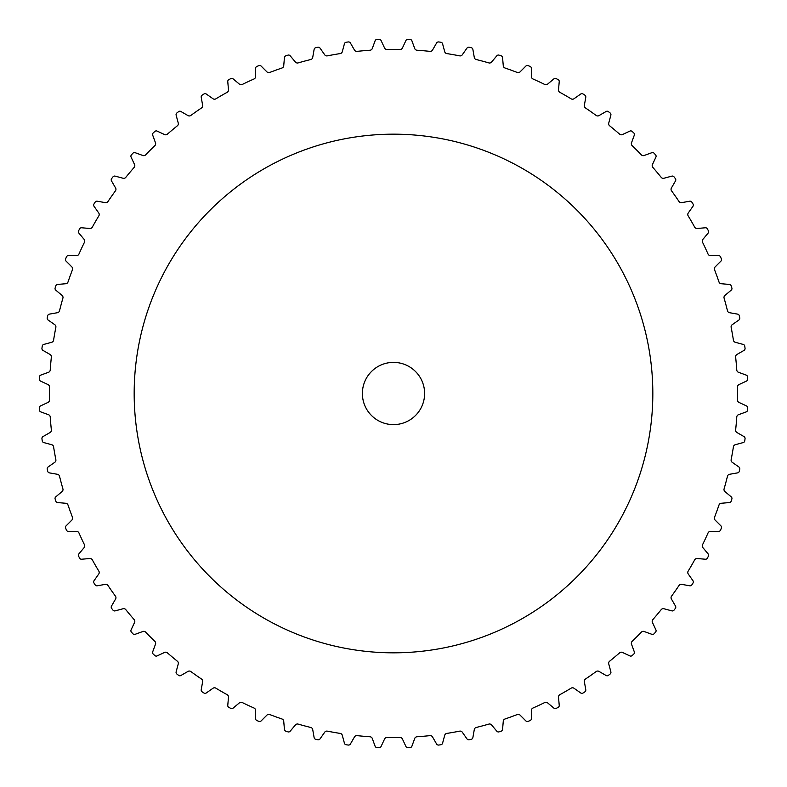 <?xml version="1.0" encoding="UTF-8"?>
<svg xmlns="http://www.w3.org/2000/svg" width="787" height="787" viewBox="0 0 787 787"><rect width="100%" height="100%" fill="white"/><g stroke="black" fill="none" stroke-linecap="round" stroke-linejoin="round"><path stroke-width="1.18" d="M134.174 393.5A259.326 259.326 0 0 0 393.5 652.826A259.326 259.326 0 0 0 652.826 393.5A259.326 259.326 0 0 0 393.5 134.174A259.326 259.326 0 0 0 134.174 393.5M424.616 393.5A31.116 31.116 0 0 1 393.5 424.616A31.116 31.116 0 0 1 362.384 393.5A31.116 31.116 0 0 1 393.5 362.384A31.116 31.116 0 0 1 424.616 393.5M41.947 348.316A2.076 2.076 0 0 0 42.97 350.382L50.093 354.494A2.597 2.597 0 0 1 51.371 357.013A344.067 344.067 0 0 0 50.23 370.028A2.597 2.597 0 0 1 48.528 372.281L40.806 375.094A2.076 2.076 0 0 0 39.448 376.943A354.445 354.445 0 0 0 39.35 379.127A2.076 2.076 0 0 0 40.55 381.095L47.997 384.568A2.597 2.597 0 0 1 49.492 386.968A344.067 344.067 0 0 0 49.492 400.032A2.597 2.597 0 0 1 47.997 402.432L40.55 405.905A2.076 2.076 0 0 0 39.35 407.873A354.445 354.445 0 0 0 39.448 410.057A2.076 2.076 0 0 0 40.806 411.906L48.528 414.719A2.597 2.597 0 0 1 50.23 416.972A344.067 344.067 0 0 0 51.371 429.987A2.597 2.597 0 0 1 50.093 432.506L42.97 436.618A2.076 2.076 0 0 0 41.947 438.684A354.445 354.445 0 0 0 42.232 440.848A2.076 2.076 0 0 0 43.757 442.569L51.696 444.704A2.597 2.597 0 0 1 53.585 446.809A344.067 344.067 0 0 0 55.857 459.667A2.597 2.597 0 0 1 54.795 462.294L48.066 467.006A2.076 2.076 0 0 0 47.23 469.15A354.445 354.445 0 0 0 47.702 471.285A2.076 2.076 0 0 0 49.365 472.869L57.461 474.295A2.597 2.597 0 0 1 59.527 476.224A344.067 344.067 0 0 0 62.901 488.845A2.597 2.597 0 0 1 62.084 491.55L55.779 496.833A2.076 2.076 0 0 0 55.139 499.037A354.445 354.445 0 0 0 55.798 501.122A2.076 2.076 0 0 0 57.589 502.559L65.783 503.277A2.597 2.597 0 0 1 68.007 505.018A344.067 344.067 0 0 0 72.473 517.295A2.597 2.597 0 0 1 71.883 520.059L66.078 525.873A2.076 2.076 0 0 0 65.626 528.126A354.445 354.445 0 0 0 66.462 530.153A2.076 2.076 0 0 0 68.371 531.422L76.595 531.422A2.597 2.597 0 0 1 78.966 532.966A344.067 344.067 0 0 0 84.484 544.801A2.597 2.597 0 0 1 84.14 547.604L78.857 553.91A2.076 2.076 0 0 0 78.602 556.193A354.445 354.445 0 0 0 79.615 558.131A2.076 2.076 0 0 0 81.632 559.232L89.816 558.514A2.597 2.597 0 0 1 92.315 559.852A344.067 344.067 0 0 0 98.847 571.155A2.597 2.597 0 0 1 98.749 573.989L94.037 580.717A2.076 2.076 0 0 0 93.978 583.019A354.445 354.445 0 0 0 95.158 584.859A2.076 2.076 0 0 0 97.263 585.784L105.36 584.357A2.597 2.597 0 0 1 107.957 585.469A344.067 344.067 0 0 0 115.453 596.162A2.597 2.597 0 0 1 115.6 598.986L111.488 606.108A2.076 2.076 0 0 0 111.636 608.4A354.445 354.445 0 0 0 112.974 610.132A2.076 2.076 0 0 0 115.148 610.869L123.087 608.745A2.597 2.597 0 0 1 125.782 609.62A344.067 344.067 0 0 0 134.174 619.625A2.597 2.597 0 0 1 134.567 622.428L131.095 629.875A2.076 2.076 0 0 0 131.439 632.148A354.445 354.445 0 0 0 132.914 633.761A2.076 2.076 0 0 0 135.157 634.302L142.88 631.489A2.597 2.597 0 0 1 145.634 632.128A344.067 344.067 0 0 0 154.872 641.366A2.597 2.597 0 0 1 155.511 644.12L152.698 651.843A2.076 2.076 0 0 0 153.239 654.086A354.445 354.445 0 0 0 154.852 655.561A2.076 2.076 0 0 0 157.125 655.905L164.572 652.433A2.597 2.597 0 0 1 167.375 652.826A344.067 344.067 0 0 0 177.38 661.218A2.597 2.597 0 0 1 178.255 663.913L176.131 671.852A2.076 2.076 0 0 0 176.868 674.026A354.445 354.445 0 0 0 178.6 675.364A2.076 2.076 0 0 0 180.892 675.512L188.014 671.4A2.597 2.597 0 0 1 190.838 671.547A344.067 344.067 0 0 0 201.531 679.043A2.597 2.597 0 0 1 202.643 681.64L201.216 689.737A2.076 2.076 0 0 0 202.141 691.842A354.445 354.445 0 0 0 203.981 693.022A2.076 2.076 0 0 0 206.283 692.963L213.011 688.251A2.597 2.597 0 0 1 215.845 688.153A344.067 344.067 0 0 0 227.148 694.685A2.597 2.597 0 0 1 228.486 697.184L227.768 705.368A2.076 2.076 0 0 0 228.869 707.385A354.445 354.445 0 0 0 230.807 708.398A2.076 2.076 0 0 0 233.09 708.143L239.396 702.86A2.597 2.597 0 0 1 242.199 702.516A344.067 344.067 0 0 0 254.034 708.034A2.597 2.597 0 0 1 255.578 710.405L255.578 718.629A2.076 2.076 0 0 0 256.847 720.538A354.445 354.445 0 0 0 258.874 721.374A2.076 2.076 0 0 0 261.127 720.922L266.941 715.117A2.597 2.597 0 0 1 269.705 714.527A344.067 344.067 0 0 0 281.982 718.993A2.597 2.597 0 0 1 283.723 721.217L284.441 729.411A2.076 2.076 0 0 0 285.878 731.202A354.445 354.445 0 0 0 287.963 731.861A2.076 2.076 0 0 0 290.167 731.221L295.45 724.916A2.597 2.597 0 0 1 298.155 724.099A344.067 344.067 0 0 0 310.776 727.473A2.597 2.597 0 0 1 312.705 729.539L314.131 737.635A2.076 2.076 0 0 0 315.715 739.298A354.445 354.445 0 0 0 317.85 739.77A2.076 2.076 0 0 0 319.994 738.934L324.706 732.205A2.597 2.597 0 0 1 327.333 731.143A344.067 344.067 0 0 0 340.191 733.415A2.597 2.597 0 0 1 342.296 735.304L344.431 743.243A2.076 2.076 0 0 0 346.152 744.768A354.445 354.445 0 0 0 348.316 745.053A2.076 2.076 0 0 0 350.382 744.03L354.494 736.907A2.597 2.597 0 0 1 357.013 735.629A344.067 344.067 0 0 0 370.028 736.77A2.597 2.597 0 0 1 372.281 738.472L375.094 746.194A2.076 2.076 0 0 0 376.943 747.552A354.445 354.445 0 0 0 379.127 747.65A2.076 2.076 0 0 0 381.095 746.45L384.568 739.003A2.597 2.597 0 0 1 386.968 737.508A344.067 344.067 0 0 0 400.032 737.508A2.597 2.597 0 0 1 402.432 739.003L405.905 746.45A2.076 2.076 0 0 0 407.873 747.65A354.445 354.445 0 0 0 410.057 747.552A2.076 2.076 0 0 0 411.906 746.194L414.719 738.472A2.597 2.597 0 0 1 416.972 736.77A344.067 344.067 0 0 0 429.987 735.629A2.597 2.597 0 0 1 432.506 736.907L436.618 744.03A2.076 2.076 0 0 0 438.684 745.053A354.445 354.445 0 0 0 440.848 744.768A2.076 2.076 0 0 0 442.569 743.243L444.704 735.304A2.597 2.597 0 0 1 446.809 733.415A344.067 344.067 0 0 0 459.667 731.143A2.597 2.597 0 0 1 462.294 732.205L467.006 738.934A2.076 2.076 0 0 0 469.15 739.77A354.445 354.445 0 0 0 471.285 739.298A2.076 2.076 0 0 0 472.869 737.635L474.295 729.539A2.597 2.597 0 0 1 476.224 727.473A344.067 344.067 0 0 0 488.845 724.099A2.597 2.597 0 0 1 491.55 724.916L496.833 731.221A2.076 2.076 0 0 0 499.037 731.861A354.445 354.445 0 0 0 501.122 731.202A2.076 2.076 0 0 0 502.559 729.411L503.277 721.217A2.597 2.597 0 0 1 505.018 718.993A344.067 344.067 0 0 0 517.295 714.527A2.597 2.597 0 0 1 520.059 715.117L525.873 720.922A2.076 2.076 0 0 0 528.126 721.374A354.445 354.445 0 0 0 530.153 720.538A2.076 2.076 0 0 0 531.422 718.629L531.422 710.405A2.597 2.597 0 0 1 532.966 708.034A344.067 344.067 0 0 0 544.801 702.516A2.597 2.597 0 0 1 547.604 702.86L553.91 708.143A2.076 2.076 0 0 0 556.193 708.398A354.445 354.445 0 0 0 558.131 707.385A2.076 2.076 0 0 0 559.232 705.368L558.514 697.184A2.597 2.597 0 0 1 559.852 694.685A344.067 344.067 0 0 0 571.155 688.153A2.597 2.597 0 0 1 573.989 688.251L580.717 692.963A2.076 2.076 0 0 0 583.019 693.022A354.445 354.445 0 0 0 584.859 691.842A2.076 2.076 0 0 0 585.784 689.737L584.357 681.64A2.597 2.597 0 0 1 585.469 679.043A344.067 344.067 0 0 0 596.162 671.547A2.597 2.597 0 0 1 598.986 671.4L606.108 675.512A2.076 2.076 0 0 0 608.4 675.364A354.445 354.445 0 0 0 610.132 674.026A2.076 2.076 0 0 0 610.869 671.852L608.745 663.913A2.597 2.597 0 0 1 609.62 661.218A344.067 344.067 0 0 0 619.625 652.826A2.597 2.597 0 0 1 622.428 652.433L629.875 655.905A2.076 2.076 0 0 0 632.148 655.561A354.445 354.445 0 0 0 633.761 654.086A2.076 2.076 0 0 0 634.302 651.843L631.489 644.12A2.597 2.597 0 0 1 632.128 641.366A344.067 344.067 0 0 0 641.366 632.128A2.597 2.597 0 0 1 644.12 631.489L651.843 634.302A2.076 2.076 0 0 0 654.086 633.761A354.445 354.445 0 0 0 655.561 632.148A2.076 2.076 0 0 0 655.905 629.875L652.433 622.428A2.597 2.597 0 0 1 652.826 619.625A344.067 344.067 0 0 0 661.218 609.62A2.597 2.597 0 0 1 663.913 608.745L671.852 610.869A2.076 2.076 0 0 0 674.026 610.132A354.445 354.445 0 0 0 675.364 608.4A2.076 2.076 0 0 0 675.512 606.108L671.4 598.986A2.597 2.597 0 0 1 671.547 596.162A344.067 344.067 0 0 0 679.043 585.469A2.597 2.597 0 0 1 681.64 584.357L689.737 585.784A2.076 2.076 0 0 0 691.842 584.859A354.445 354.445 0 0 0 693.022 583.019A2.076 2.076 0 0 0 692.963 580.717L688.251 573.989A2.597 2.597 0 0 1 688.153 571.155A344.067 344.067 0 0 0 694.685 559.852A2.597 2.597 0 0 1 697.184 558.514L705.368 559.232A2.076 2.076 0 0 0 707.385 558.131A354.445 354.445 0 0 0 708.398 556.193A2.076 2.076 0 0 0 708.143 553.91L702.86 547.604A2.597 2.597 0 0 1 702.516 544.801A344.067 344.067 0 0 0 708.034 532.966A2.597 2.597 0 0 1 710.405 531.422L718.629 531.422A2.076 2.076 0 0 0 720.538 530.153A354.445 354.445 0 0 0 721.374 528.126A2.076 2.076 0 0 0 720.922 525.873L715.117 520.059A2.597 2.597 0 0 1 714.527 517.295A344.067 344.067 0 0 0 718.993 505.018A2.597 2.597 0 0 1 721.217 503.277L729.411 502.559A2.076 2.076 0 0 0 731.202 501.122A354.445 354.445 0 0 0 731.861 499.037A2.076 2.076 0 0 0 731.221 496.833L724.916 491.55A2.597 2.597 0 0 1 724.099 488.845A344.067 344.067 0 0 0 727.473 476.224A2.597 2.597 0 0 1 729.539 474.295L737.635 472.869A2.076 2.076 0 0 0 739.298 471.285A354.445 354.445 0 0 0 739.77 469.15A2.076 2.076 0 0 0 738.934 467.006L732.205 462.294A2.597 2.597 0 0 1 731.143 459.667A344.067 344.067 0 0 0 733.415 446.809A2.597 2.597 0 0 1 735.304 444.704L743.243 442.569A2.076 2.076 0 0 0 744.768 440.848A354.445 354.445 0 0 0 745.053 438.684A2.076 2.076 0 0 0 744.03 436.618L736.907 432.506A2.597 2.597 0 0 1 735.629 429.987A344.067 344.067 0 0 0 736.77 416.972A2.597 2.597 0 0 1 738.472 414.719L746.194 411.906A2.076 2.076 0 0 0 747.552 410.057A354.445 354.445 0 0 0 747.65 407.873A2.076 2.076 0 0 0 746.45 405.905L739.003 402.432A2.597 2.597 0 0 1 737.508 400.032A344.067 344.067 0 0 0 737.508 386.968A2.597 2.597 0 0 1 739.003 384.568L746.45 381.095A2.076 2.076 0 0 0 747.65 379.127A354.445 354.445 0 0 0 747.552 376.943A2.076 2.076 0 0 0 746.194 375.094L738.472 372.281A2.597 2.597 0 0 1 736.77 370.028A344.067 344.067 0 0 0 735.629 357.013A2.597 2.597 0 0 1 736.907 354.494L744.03 350.382A2.076 2.076 0 0 0 745.053 348.316A354.445 354.445 0 0 0 744.768 346.152A2.076 2.076 0 0 0 743.243 344.431L735.304 342.296A2.597 2.597 0 0 1 733.415 340.191A344.067 344.067 0 0 0 731.143 327.333A2.597 2.597 0 0 1 732.205 324.706L738.934 319.994A2.076 2.076 0 0 0 739.77 317.85A354.445 354.445 0 0 0 739.298 315.715A2.076 2.076 0 0 0 737.635 314.131L729.539 312.705A2.597 2.597 0 0 1 727.473 310.776A344.067 344.067 0 0 0 724.099 298.155A2.597 2.597 0 0 1 724.916 295.45L731.221 290.167A2.076 2.076 0 0 0 731.861 287.963A354.445 354.445 0 0 0 731.202 285.878A2.076 2.076 0 0 0 729.411 284.441L721.217 283.723A2.597 2.597 0 0 1 718.993 281.982A344.067 344.067 0 0 0 714.527 269.705A2.597 2.597 0 0 1 715.117 266.941L720.922 261.127A2.076 2.076 0 0 0 721.374 258.874A354.445 354.445 0 0 0 720.538 256.847A2.076 2.076 0 0 0 718.629 255.578L710.405 255.578A2.597 2.597 0 0 1 708.034 254.034A344.067 344.067 0 0 0 702.516 242.199A2.597 2.597 0 0 1 702.86 239.396L708.143 233.09A2.076 2.076 0 0 0 708.398 230.807A354.445 354.445 0 0 0 707.385 228.869A2.076 2.076 0 0 0 705.368 227.768L697.184 228.486A2.597 2.597 0 0 1 694.685 227.148A344.067 344.067 0 0 0 688.153 215.845A2.597 2.597 0 0 1 688.251 213.011L692.963 206.283A2.076 2.076 0 0 0 693.022 203.981A354.445 354.445 0 0 0 691.842 202.141A2.076 2.076 0 0 0 689.737 201.216L681.64 202.643A2.597 2.597 0 0 1 679.043 201.531A344.067 344.067 0 0 0 671.547 190.838A2.597 2.597 0 0 1 671.4 188.014L675.512 180.892A2.076 2.076 0 0 0 675.364 178.6A354.445 354.445 0 0 0 674.026 176.868A2.076 2.076 0 0 0 671.852 176.131L663.913 178.255A2.597 2.597 0 0 1 661.218 177.38A344.067 344.067 0 0 0 652.826 167.375A2.597 2.597 0 0 1 652.433 164.572L655.905 157.125A2.076 2.076 0 0 0 655.561 154.852A354.445 354.445 0 0 0 654.086 153.239A2.076 2.076 0 0 0 651.843 152.698L644.12 155.511A2.597 2.597 0 0 1 641.366 154.872A344.067 344.067 0 0 0 632.128 145.634A2.597 2.597 0 0 1 631.489 142.88L634.302 135.157A2.076 2.076 0 0 0 633.761 132.914A354.445 354.445 0 0 0 632.148 131.439A2.076 2.076 0 0 0 629.875 131.095L622.428 134.567A2.597 2.597 0 0 1 619.625 134.174A344.067 344.067 0 0 0 609.62 125.782A2.597 2.597 0 0 1 608.745 123.087L610.869 115.148A2.076 2.076 0 0 0 610.132 112.974A354.445 354.445 0 0 0 608.4 111.636A2.076 2.076 0 0 0 606.108 111.488L598.986 115.6A2.597 2.597 0 0 1 596.162 115.453A344.067 344.067 0 0 0 585.469 107.957A2.597 2.597 0 0 1 584.357 105.36L585.784 97.263A2.076 2.076 0 0 0 584.859 95.158A354.445 354.445 0 0 0 583.019 93.978A2.076 2.076 0 0 0 580.717 94.037L573.989 98.749A2.597 2.597 0 0 1 571.155 98.847A344.067 344.067 0 0 0 559.852 92.315A2.597 2.597 0 0 1 558.514 89.816L559.232 81.632A2.076 2.076 0 0 0 558.131 79.615A354.445 354.445 0 0 0 556.193 78.602A2.076 2.076 0 0 0 553.91 78.857L547.604 84.14A2.597 2.597 0 0 1 544.801 84.484A344.067 344.067 0 0 0 532.966 78.966A2.597 2.597 0 0 1 531.422 76.595L531.422 68.371A2.076 2.076 0 0 0 530.153 66.462A354.445 354.445 0 0 0 528.126 65.626A2.076 2.076 0 0 0 525.873 66.078L520.059 71.883A2.597 2.597 0 0 1 517.295 72.473A344.067 344.067 0 0 0 505.018 68.007A2.597 2.597 0 0 1 503.277 65.783L502.559 57.589A2.076 2.076 0 0 0 501.122 55.798A354.445 354.445 0 0 0 499.037 55.139A2.076 2.076 0 0 0 496.833 55.779L491.55 62.084A2.597 2.597 0 0 1 488.845 62.901A344.067 344.067 0 0 0 476.224 59.527A2.597 2.597 0 0 1 474.295 57.461L472.869 49.365A2.076 2.076 0 0 0 471.285 47.702A354.445 354.445 0 0 0 469.15 47.23A2.076 2.076 0 0 0 467.006 48.066L462.294 54.795A2.597 2.597 0 0 1 459.667 55.857A344.067 344.067 0 0 0 446.809 53.585A2.597 2.597 0 0 1 444.704 51.696L442.569 43.757A2.076 2.076 0 0 0 440.848 42.232A354.445 354.445 0 0 0 438.684 41.947A2.076 2.076 0 0 0 436.618 42.97L432.506 50.093A2.597 2.597 0 0 1 429.987 51.371A344.067 344.067 0 0 0 416.972 50.23A2.597 2.597 0 0 1 414.719 48.528L411.906 40.806A2.076 2.076 0 0 0 410.057 39.448A354.445 354.445 0 0 0 407.873 39.35A2.076 2.076 0 0 0 405.905 40.55L402.432 47.997A2.597 2.597 0 0 1 400.032 49.492A344.067 344.067 0 0 0 386.968 49.492A2.597 2.597 0 0 1 384.568 47.997L381.095 40.55A2.076 2.076 0 0 0 379.127 39.35A354.445 354.445 0 0 0 376.943 39.448A2.076 2.076 0 0 0 375.094 40.806L372.281 48.528A2.597 2.597 0 0 1 370.028 50.23A344.067 344.067 0 0 0 357.013 51.371A2.597 2.597 0 0 1 354.494 50.093L350.382 42.97A2.076 2.076 0 0 0 348.316 41.947A354.445 354.445 0 0 0 346.152 42.232A2.076 2.076 0 0 0 344.431 43.757L342.296 51.696A2.597 2.597 0 0 1 340.191 53.585A344.067 344.067 0 0 0 327.333 55.857A2.597 2.597 0 0 1 324.706 54.795L319.994 48.066A2.076 2.076 0 0 0 317.85 47.23A354.445 354.445 0 0 0 315.715 47.702A2.076 2.076 0 0 0 314.131 49.365L312.705 57.461A2.597 2.597 0 0 1 310.776 59.527A344.067 344.067 0 0 0 298.155 62.901A2.597 2.597 0 0 1 295.45 62.084L290.167 55.779A2.076 2.076 0 0 0 287.963 55.139A354.445 354.445 0 0 0 285.878 55.798A2.076 2.076 0 0 0 284.441 57.589L283.723 65.783A2.597 2.597 0 0 1 281.982 68.007A344.067 344.067 0 0 0 269.705 72.473A2.597 2.597 0 0 1 266.941 71.883L261.127 66.078A2.076 2.076 0 0 0 258.874 65.626A354.445 354.445 0 0 0 256.847 66.462A2.076 2.076 0 0 0 255.578 68.371L255.578 76.595A2.597 2.597 0 0 1 254.034 78.966A344.067 344.067 0 0 0 242.199 84.484A2.597 2.597 0 0 1 239.396 84.14L233.09 78.857A2.076 2.076 0 0 0 230.807 78.602A354.445 354.445 0 0 0 228.869 79.615A2.076 2.076 0 0 0 227.768 81.632L228.486 89.816A2.597 2.597 0 0 1 227.148 92.315A344.067 344.067 0 0 0 215.845 98.847A2.597 2.597 0 0 1 213.011 98.749L206.283 94.037A2.076 2.076 0 0 0 203.981 93.978A354.445 354.445 0 0 0 202.141 95.158A2.076 2.076 0 0 0 201.216 97.263L202.643 105.36A2.597 2.597 0 0 1 201.531 107.957A344.067 344.067 0 0 0 190.838 115.453A2.597 2.597 0 0 1 188.014 115.6L180.892 111.488A2.076 2.076 0 0 0 178.6 111.636A354.445 354.445 0 0 0 176.868 112.974A2.076 2.076 0 0 0 176.131 115.148L178.255 123.087A2.597 2.597 0 0 1 177.38 125.782A344.067 344.067 0 0 0 167.375 134.174A2.597 2.597 0 0 1 164.572 134.567L157.125 131.095A2.076 2.076 0 0 0 154.852 131.439A354.445 354.445 0 0 0 153.239 132.914A2.076 2.076 0 0 0 152.698 135.157L155.511 142.88A2.597 2.597 0 0 1 154.872 145.634A344.067 344.067 0 0 0 145.634 154.872A2.597 2.597 0 0 1 142.88 155.511L135.157 152.698A2.076 2.076 0 0 0 132.914 153.239A354.445 354.445 0 0 0 131.439 154.852A2.076 2.076 0 0 0 131.095 157.125L134.567 164.572A2.597 2.597 0 0 1 134.174 167.375A344.067 344.067 0 0 0 125.782 177.38A2.597 2.597 0 0 1 123.087 178.255L115.148 176.131A2.076 2.076 0 0 0 112.974 176.868A354.445 354.445 0 0 0 111.636 178.6A2.076 2.076 0 0 0 111.488 180.892L115.6 188.014A2.597 2.597 0 0 1 115.453 190.838A344.067 344.067 0 0 0 107.957 201.531A2.597 2.597 0 0 1 105.36 202.643L97.263 201.216A2.076 2.076 0 0 0 95.158 202.141A354.445 354.445 0 0 0 93.978 203.981A2.076 2.076 0 0 0 94.037 206.283L98.749 213.011A2.597 2.597 0 0 1 98.847 215.845A344.067 344.067 0 0 0 92.315 227.148A2.597 2.597 0 0 1 89.816 228.486L81.632 227.768A2.076 2.076 0 0 0 79.615 228.869A354.445 354.445 0 0 0 78.602 230.807A2.076 2.076 0 0 0 78.857 233.09L84.14 239.396A2.597 2.597 0 0 1 84.484 242.199A344.067 344.067 0 0 0 78.966 254.034A2.597 2.597 0 0 1 76.595 255.578L68.371 255.578A2.076 2.076 0 0 0 66.462 256.847A354.445 354.445 0 0 0 65.626 258.874A2.076 2.076 0 0 0 66.078 261.127L71.883 266.941A2.597 2.597 0 0 1 72.473 269.705A344.067 344.067 0 0 0 68.007 281.982A2.597 2.597 0 0 1 65.783 283.723L57.589 284.441A2.076 2.076 0 0 0 55.798 285.878A354.445 354.445 0 0 0 55.139 287.963A2.076 2.076 0 0 0 55.779 290.167L62.084 295.45A2.597 2.597 0 0 1 62.901 298.155A344.067 344.067 0 0 0 59.527 310.776A2.597 2.597 0 0 1 57.461 312.705L49.365 314.131A2.076 2.076 0 0 0 47.702 315.715A354.445 354.445 0 0 0 47.23 317.85A2.076 2.076 0 0 0 48.066 319.994L54.795 324.706A2.597 2.597 0 0 1 55.857 327.333A344.067 344.067 0 0 0 53.585 340.191A2.597 2.597 0 0 1 51.696 342.296L43.757 344.431A2.076 2.076 0 0 0 42.232 346.152A354.445 354.445 0 0 0 41.947 348.316"/></g></svg>
